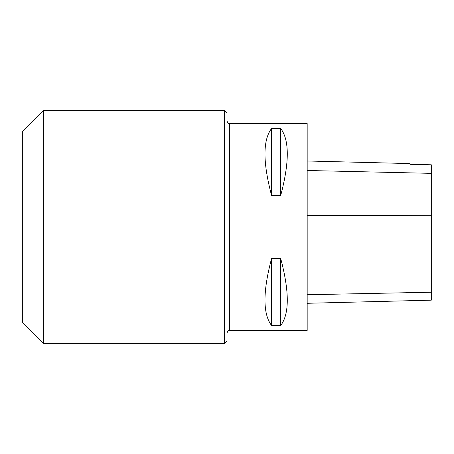 <?xml version="1.0" encoding="UTF-8"?>
<svg xmlns="http://www.w3.org/2000/svg" width="454" height="454" viewBox="0 0 454 454"><rect width="100%" height="100%" fill="white"/><g stroke="black" fill="none" stroke-linecap="round" stroke-linejoin="round"><path stroke-width="0.68" d="M229.588 123.556L229.588 330.444L307.171 330.444L307.171 123.556L229.588 123.556C228.822 123.062 228.231 124.504 227 120.968M271.611 258.377L280.663 258.377C289.493 291.593 289.493 313.992 280.663 325.569L271.611 325.569C262.775 313.992 262.775 291.593 271.611 258.377L271.611 325.569M271.611 128.431L280.663 128.431C289.493 140.008 289.493 162.407 280.663 195.623L271.611 195.623C262.775 162.407 262.775 140.008 271.611 128.431L271.611 195.623M307.171 303.289L431.3 300.168L431.3 164.791L409.968 164.308L409.968 163.576L307.171 160.994M280.663 325.569L280.663 258.377M280.663 195.623L280.663 128.431M227 227L227 340.789L224.412 343.372L224.412 110.628L227 113.211L227 227M43.391 343.372L43.391 110.628L22.7 131.314L22.7 322.686L43.391 343.372L224.412 343.372M431.3 292.228L307.171 294.742M431.3 215.292L307.171 215.639M431.3 173.349L307.171 170.488M43.391 110.628L224.412 110.628M229.588 330.444C228.822 330.938 228.231 329.496 227 333.032"/></g></svg>
